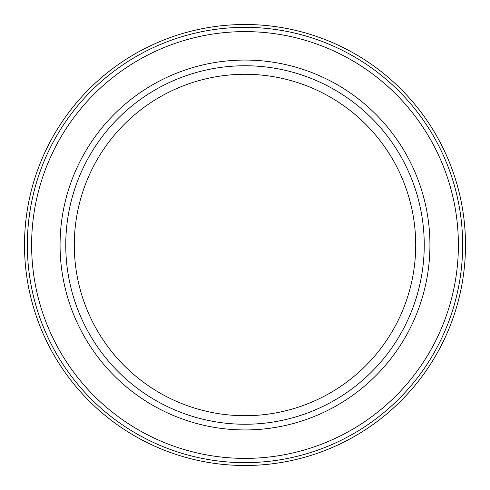 <?xml version="1.0" encoding="UTF-8"?>
<svg xmlns="http://www.w3.org/2000/svg" width="490" height="490" viewBox="0 0 490 490"><rect width="100%" height="100%" fill="white"/><g stroke="black" fill="none" stroke-linecap="round" stroke-linejoin="round"><path stroke-width="0.73" d="M245 465.5A220.5 220.5 0 0 0 465.5 245.619A220.5 220.5 0 0 0 246.243 24.506A220.5 220.5 0 0 0 245 24.5A220.5 220.5 0 0 0 24.5 244.381A220.5 220.5 0 0 0 243.757 465.494A220.5 220.5 0 0 0 245 465.5A220.5 220.5 0 0 1 243.757 465.494M245 429.938A184.938 184.938 0 0 0 429.932 245.619A184.938 184.938 0 0 0 245 60.062A184.938 184.938 0 0 0 60.068 244.381A184.938 184.938 0 0 0 245 429.938A184.938 184.938 0 0 1 243.757 429.932M245 74.29A170.71 170.71 0 0 0 74.29 245A170.71 170.71 0 0 0 245 415.71A170.71 170.71 0 0 0 415.71 245A170.71 170.71 0 0 0 245 74.29M245 462.652A217.652 217.652 0 0 0 462.652 245.613A217.652 217.652 0 0 0 246.225 27.348A217.652 217.652 0 0 0 245 27.348A217.652 217.652 0 0 0 27.348 244.388A217.652 217.652 0 0 0 243.775 462.652A217.652 217.652 0 0 0 245 462.652M245 424.248A179.248 179.248 0 0 0 424.242 245.6A179.248 179.248 0 0 0 246.201 65.758A179.248 179.248 0 0 0 245 65.752A179.248 179.248 0 0 0 65.758 244.4A179.248 179.248 0 0 0 243.8 424.242A179.248 179.248 0 0 0 245 424.248M245 31.611A213.389 213.389 0 0 0 31.611 245A213.389 213.389 0 0 0 245 458.389A213.389 213.389 0 0 0 458.389 245A213.389 213.389 0 0 0 245 31.611"/></g></svg>
